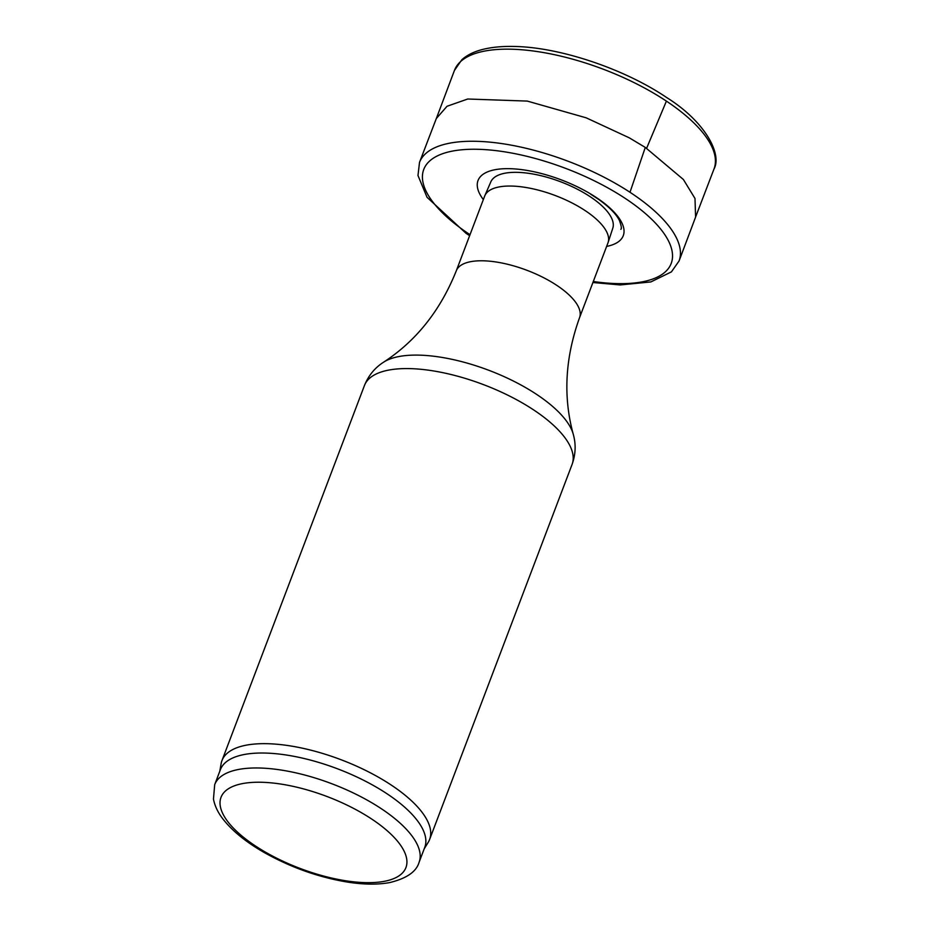 <?xml version="1.0" encoding="UTF-8"?>
<svg xmlns="http://www.w3.org/2000/svg" width="929" height="929" viewBox="0 0 929 929"><rect width="100%" height="100%" fill="white"/><g stroke="black" fill="none" stroke-linecap="round" stroke-linejoin="round"><path stroke-width="1.39" d="M579.557 317.672A65.947 25.606 20.8 0 0 556.332 285.052A65.947 25.606 20.8 0 0 456.278 270.838L484.671 196.1A65.947 25.606 20.8 0 1 484.845 195.671L490.826 181.863A65.251 25.327 20.8 0 1 589.66 196.356A65.251 25.327 20.8 0 1 612.792 228.197L608.112 242.492A65.947 25.606 20.8 0 1 607.949 242.933L579.557 317.672C565.111 357.816 562.997 396.625 573.216 434.098C576.096 444.108 575.713 454.211 572.09 464.407A111.062 43.117 20.8 0 0 532.967 409.468A111.062 43.117 20.8 0 0 364.447 385.523C368.499 375.49 374.921 367.687 383.712 362.113A105.418 40.922 20.8 0 1 535.882 393.908A105.418 40.922 20.8 0 1 573.216 434.098M484.845 195.671A65.947 25.606 20.8 0 1 584.724 210.314A65.947 25.606 20.8 0 1 608.112 242.492M219.801 771.186L221.114 763.719A111.062 43.117 20.8 0 1 221.961 760.607A111.062 43.117 20.8 0 1 390.482 784.552A111.062 43.117 20.8 0 1 429.604 839.491A111.062 43.117 20.8 0 1 428.188 842.371L424.205 848.827M214.692 784.657L220.37 769.7A109.32 42.444 20.8 0 1 386.255 793.273A109.32 42.444 20.8 0 1 424.762 847.353L419.084 862.298C416.413 871.669 406.658 878.416 389.843 882.55C377.662 884.791 363.425 884.617 347.121 882.027C318.438 877.22 290.905 867.442 264.556 852.706C246.197 842.243 232.331 831.014 222.948 819.006C217.932 812.573 214.773 805.919 213.461 799.079L214.692 784.657A109.32 42.444 20.8 0 1 380.576 808.218A109.32 42.444 20.8 0 1 419.084 862.298M713.995 169.008A138.827 53.894 -159.2 0 0 666.407 101.122A138.827 53.894 -159.2 0 0 536.254 51.409A138.827 53.894 -159.2 0 0 454.444 70.43L461.876 59.7C467.171 54.997 474.138 51.571 482.755 49.423C491.662 47.193 501.997 46.195 513.737 46.45C559.293 47.019 624.102 68.711 666.534 97.452C704.867 121.339 722.379 154.028 713.995 169.008L695.589 217.038L694.997 198.481L683.396 179.506L645.295 147.421L629.258 137.817L586.187 117.82L527.3 101.087L467.751 99.008L447.035 106.266L436.305 118.552M371.101 818.646A98.915 38.403 20.8 0 1 348.398 881.168A98.915 38.403 20.8 0 1 220.939 797.523A98.915 38.403 20.8 0 1 371.101 818.646M646.607 148.292L666.407 101.122M592.923 282.509L620.154 284.948L650.857 281.928L671.423 271.872L679.064 260.979A138.827 53.894 -159.2 0 0 629.99 192.268A138.827 53.894 -159.2 0 0 614.069 182.618A138.827 53.894 -159.2 0 0 419.513 162.378L436.351 118.436M629.99 192.268L645.295 147.421M593.294 281.51A132.348 51.385 -159.2 0 0 671.191 263.464A132.348 51.385 -159.2 0 0 624.996 198.249A132.348 51.385 -159.2 0 0 609.877 189.028A132.348 51.385 -159.2 0 0 443.923 153.262A132.348 51.385 -159.2 0 0 470.004 234.677M606.625 246.417A77.676 30.158 -159.2 0 0 599.542 199.735A77.676 30.158 -159.2 0 0 591.041 194.207A77.676 30.158 -159.2 0 0 503.402 168.753A77.676 30.158 -159.2 0 0 483.347 199.584M456.278 270.838C440.427 310.449 416.238 340.873 383.712 362.113M429.604 839.491L572.09 464.407M221.961 760.607L364.447 385.523M436.328 118.552L454.444 70.407M679.064 260.979L695.647 216.933M590.635 194.173L598.903 199.561C609.424 207.155 616.275 214.134 619.446 220.51C621.396 226.014 621.849 228.94 620.816 229.289M419.513 162.378L417.98 175.523L427.05 197.308L466.021 233.295L469.633 235.676"/></g></svg>
